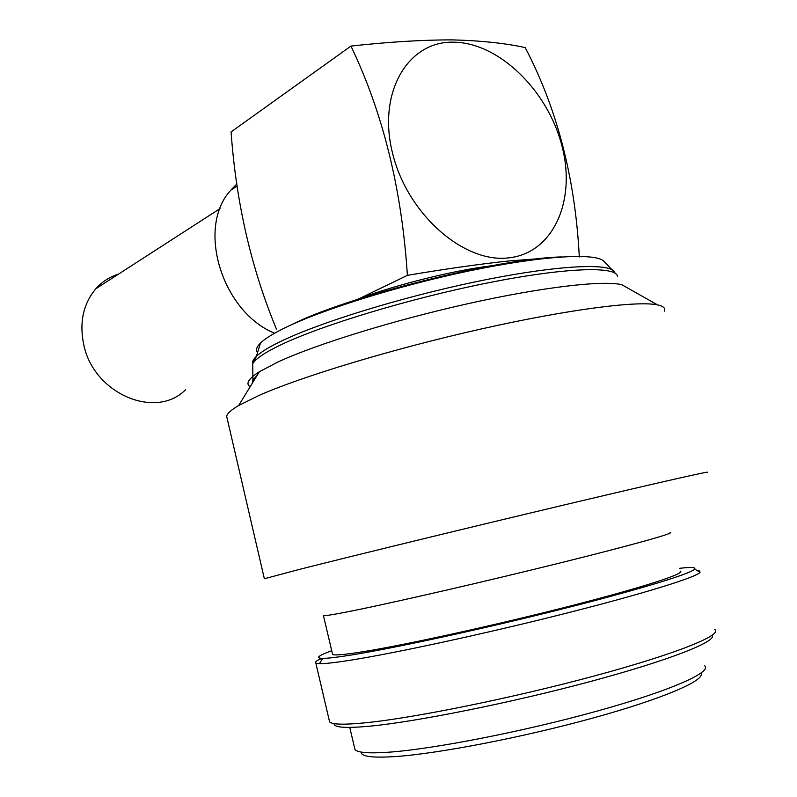 <?xml version="1.0" encoding="UTF-8"?>
<svg xmlns="http://www.w3.org/2000/svg" width="797" height="797" viewBox="0 0 797 797"><rect width="100%" height="100%" fill="white"/><g stroke="black" fill="none" stroke-linecap="round" stroke-linejoin="round"><path stroke-width="1.2" d="M492.197 265.67C453.702 270.382 396.199 284.668 359.118 298.696L355.392 300.1M508.327 257.899C553.297 253.436 576.46 200.685 561.915 145.791C547.967 90.858 499.201 42.689 453.732 42.181C408.094 40.786 377.23 92.273 392.513 153.054C407.137 213.875 463.605 263.279 508.327 257.899M579.309 257.003C575.255 178.568 557.223 108.771 525.203 47.591C505.527 43.237 481.258 40.667 452.397 39.88C422.47 39.85 388.657 41.922 350.959 46.077C383.028 113.064 401.837 189.487 407.387 275.354C445.134 268.968 478.788 264.186 508.347 261.017L540.715 258.527M185.452 389.833C155.545 420.099 93.06 393.618 83.585 343.896C79.282 322.048 83.376 303.657 95.879 288.733C102.185 281.68 109.797 276.778 118.693 274.009M604.544 261.884L603.409 260.768C593.785 252.739 540.635 255.996 469.433 270.87C398.311 285.705 321.311 309.864 284.34 328.135C272.773 333.833 264.803 338.825 260.44 343.108C256.455 347.054 255.488 350.242 257.541 352.663M561.746 256.923C498.603 258.258 345.509 296.912 291.064 324.957M700.942 673.196C705.913 680.13 663.582 698.59 592.878 718.057C522.334 737.514 437.274 753.813 394.844 756.592C372.568 757.997 361.34 756.562 361.171 752.318M354.466 747.397L354.984 749.588C357.614 752.697 368.872 753.563 388.737 752.199C433.05 749.12 523.43 731.556 597.083 711.103C670.905 690.65 712.737 671.921 704.578 665.664M628.763 288.644L621.799 284.718C603.239 280.086 542.329 287.05 467.62 303.757C392.951 320.434 315.891 344.414 278.004 361.968L259.364 371.731C248.495 378.695 245.406 383.716 250.119 386.804M664.499 311.129C665.625 308.24 663.333 306.168 657.645 304.922C638.008 300.489 568.062 309.385 480.531 329.131C393.06 348.837 302.78 376.204 259.712 395.113L238.652 405.514C231.25 409.907 227.245 413.484 226.647 416.243L227.275 418.953M706.849 472.511C714.859 469.841 659.537 482.315 563.11 505.208C466.883 528.062 352.105 556.027 300.519 569.118L264.355 578.742L226.647 416.243M670.068 532.426C676.583 532.595 633.476 544.759 559.853 563.011C486.399 581.232 397.643 601.665 355.044 610.313C335.955 614.178 325.425 615.951 323.462 615.643L332.369 653.51M680.07 571.051C687.064 572.973 644.325 587.03 570.632 605.919C497.119 624.778 407.905 644.384 364.807 651.428C345.5 654.576 334.76 655.592 332.598 654.476M679.373 568.351C690.85 566.986 695.95 567.215 694.675 569.058C691.557 573.491 639.244 589.591 561.765 609.097C484.397 628.584 396.318 647.712 352.922 654.755C337.928 657.196 327.826 658.402 322.636 658.372C315.174 658.183 318.202 655.632 331.711 650.711M697.295 570.642L699.507 571.001L700.055 572.316C697.136 576.998 643.787 593.655 564.356 613.7C485.044 633.735 394.694 653.231 350.381 660.215C335.069 662.636 324.777 663.791 319.507 663.672L315.841 663.114C314.476 662.277 316.459 660.693 321.789 658.362M714.72 629.471C723.427 634.691 677.091 653.63 594.921 675.806C512.949 697.963 412.956 718.157 365.175 722.819C344.075 724.871 332.219 724.573 329.609 721.923L315.841 663.114M712.209 635.269C717.151 641.366 669.53 660.305 590.049 681.604C510.738 702.884 415.904 721.823 369.818 726.177C345.599 728.408 333.704 727.551 334.132 723.606M252.191 383.437L252.898 379.96L257.102 375.427M350.959 46.077L231.08 131.913C236.101 202.607 251.254 268.42 276.539 329.34M407.387 275.354L359.118 298.696M236.928 183.888L230.811 190.174C196.192 227.245 221.795 311.737 274.596 333.236M614.288 271.438L613.371 270.591C603.817 262.651 548.715 266.407 474.364 282.048C400.094 297.64 319.607 322.626 281.211 341.186C269.197 346.964 260.938 352.005 256.445 356.279C253.057 359.537 251.822 362.246 252.739 364.418M617.416 276.23C616.011 265.899 564.445 267.513 486.877 283.084C409.439 298.566 321.48 325.296 280.883 344.832C264.783 352.563 255.399 358.889 252.729 363.791L252.788 368.941M603.409 260.768L616.739 274.736M621.799 284.718L657.645 304.922M694.675 569.058L700.055 572.316M699.507 571.001L699.806 572.156M349.763 727.412L354.984 749.588M322.636 658.372L319.507 663.672M259.364 371.731L238.652 405.514M260.44 343.108L256.445 356.279L252.729 363.791L252.898 379.96M220.042 208.605L95.879 288.733M230.811 190.174L237.227 185.96"/></g></svg>
